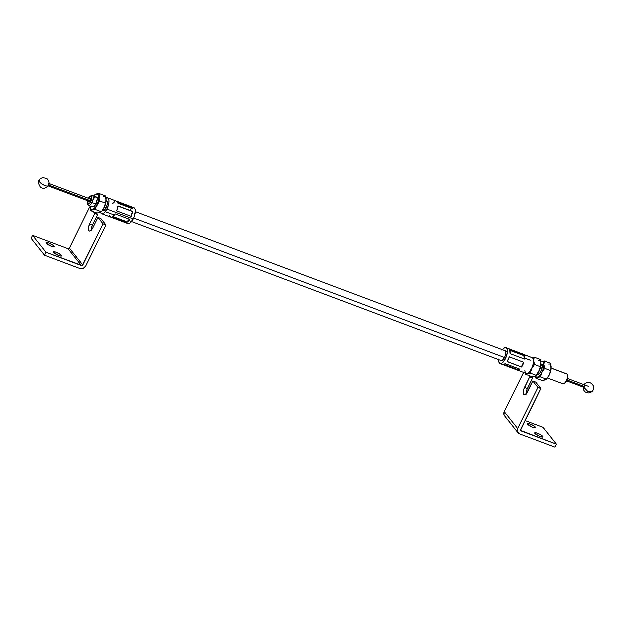 <?xml version="1.0" encoding="UTF-8"?>
<svg xmlns="http://www.w3.org/2000/svg" width="625" height="625" viewBox="0 0 625 625"><rect width="100%" height="100%" fill="white"/><g stroke="black" fill="none" stroke-linecap="round" stroke-linejoin="round"><path stroke-width="0.94" d="M48.773 185.164L90.352 200.805L48.773 185.164M567.266 380.156L584.398 386.602L567.266 380.156M133.805 218.164L504.656 357.633L133.805 218.164M105.945 208.352L106.258 207.898M547.539 378.086L562.977 383.891A5.312 2.164 -69.4 0 0 566.68 380.164A5.312 2.164 -69.4 0 0 567.07 374.195A5.312 2.164 110.6 0 1 567.422 374.812A5.312 2.164 110.6 0 1 566.867 379.688A5.312 2.164 110.6 0 1 564.078 383.711A5.312 2.164 110.6 0 1 562.617 383.656M564.078 383.711L565.141 383.094A4.25 1.734 -69.4 0 0 567.375 379.875A4.25 1.734 -69.4 0 0 567.812 375.977L567.422 374.812M566.289 373.898A5.312 2.164 110.6 0 1 567.07 374.195L551.273 368.25L567.07 374.195A5.312 2.164 -69.4 0 0 566.711 373.953L551.273 368.148L551.18 369.055L550.469 363.336L544.508 361.094L550.469 363.336L551.273 367.266A8.492 3.461 -69.4 0 0 548.836 364.188M541.836 364.703L541.102 364.43L541.836 364.703M501.688 360.734L500.906 360.445L501.688 360.734M502.469 349.789A8.492 3.461 110.6 0 1 506.125 347.766A8.492 3.461 110.6 0 1 506.687 348.148L507.414 349.766L507.492 352.289L506.383 356.914L503.32 362.188L501.617 363.523L500.148 363.672L526.461 373.562A8.492 3.461 -69.4 0 0 532.391 367.594A8.492 3.461 -69.4 0 0 533.008 358.047L506.687 348.148A8.492 3.461 110.6 0 1 506.07 357.695A8.492 3.461 110.6 0 1 500.141 363.664A8.492 3.461 110.6 0 1 499.57 363.281A8.492 3.461 110.6 0 1 498.734 359.734M510.172 353.727A8.492 3.461 -69.4 0 0 509.867 349.891L524.391 355.352A8.492 3.461 110.6 0 1 524.688 359.188L510.172 353.727L524.688 359.188L524.391 355.352L509.867 349.891L510.172 353.727M509.438 356.961L523.961 362.422A8.492 3.461 110.6 0 1 521.734 367.156L507.219 361.695A8.492 3.461 -69.4 0 0 509.438 356.961L507.219 361.695L521.734 367.156L507.289 361.586L521.734 367.156L523.961 362.422L509.438 356.961M502.906 364.703A8.492 3.461 -69.4 0 0 505.43 363.812L519.945 369.273A8.492 3.461 110.6 0 1 517.422 370.164L502.906 364.703L517.422 370.164L517.555 369.57L504.273 364.578L517.555 369.57L517.422 370.164L518.594 370.117L519.945 369.273L505.43 363.812L502.906 364.703M526.469 373.562L527.938 373.422L529.641 372.086L532.703 366.812L533.812 362.188L533.734 359.664L533.008 358.047L506.125 347.766L533.008 358.047A8.492 3.461 -69.4 0 0 532.438 357.664M523.328 354.234L508.25 348.695M500.148 363.672L498.844 361.664L498.773 359.141M502.086 350.297L504.641 347.906L506.117 347.758M128.977 220.68L501.266 360.688L503.25 359.758L505.164 356.461L505.859 353.578L505.359 350.984A5.312 2.164 110.6 0 1 504.969 356.953A5.312 2.164 110.6 0 1 501.266 360.68A5.312 2.164 110.6 0 1 500.906 360.445M523.711 362.328L521.539 366.953L523.711 362.328M519.195 368.992L517.555 369.57L519.195 368.992M510.07 350.477L524.062 355.734L524.391 355.352L524.32 359.047L524.062 355.734L510.07 350.477M567.75 375.82L567.375 379.859L565 383.164M89.453 198.781A2.125 0.867 110.6 0 1 90.406 198.227A2.125 0.867 110.6 0 1 90.234 201.047L89.008 202.227L88.586 200.93M87.594 203.5L87.984 204.664A5.312 2.164 -69.4 0 0 92.008 202.633L90.812 201.875A4.25 1.734 110.6 0 1 87.594 203.5A4.25 1.734 110.6 0 1 87.664 200.828M102.477 210.711L102.852 210.852A5.312 2.164 -69.4 0 0 106.172 207.953L104.508 207.328L106.172 207.953L107.227 205.062L107.305 201.797L106.742 200.984L105.867 200.922M90.75 196.203A5.312 2.164 110.6 0 1 92.43 195.586A5.312 2.164 110.6 0 1 92.008 202.633L96.008 204.133L92.008 202.633A5.312 2.164 110.6 0 1 88.695 205.531A5.312 2.164 110.6 0 1 87.836 203.961M101.734 213.836L110.805 217.25A8.492 3.461 -69.4 0 0 110.953 217.297L125.477 222.758A8.492 3.461 110.6 0 1 125.328 222.711L128.047 223.734A8.492 3.461 -69.4 0 0 133.359 219.094L107.039 209.195A8.492 3.461 110.6 0 1 101.734 213.836A8.492 3.461 110.6 0 1 100.617 212.5M129.82 219.5A8.492 3.461 110.6 0 1 127.062 222.43L112.539 216.969A8.492 3.461 -69.4 0 0 115.297 214.039L129.82 219.5L115.297 214.039L112.539 216.969L127.062 222.43L127.055 221.938L113.016 216.656L127.055 221.938L127.062 222.43L129.82 219.5M105.734 198.359L107.945 198.047L109.078 200.375L109.016 203.039L107.727 207.703L105.43 211.75L103.703 213.406L101.492 213.719L100.586 212.422M102.375 210.461L104.086 210.586L106.172 207.953A5.312 2.164 -69.4 0 0 106.586 200.914L106.219 200.773M106.008 198.188A8.492 3.461 110.6 0 1 107.711 197.93A8.492 3.461 110.6 0 1 107.039 209.195L133.359 219.094A8.492 3.461 -69.4 0 0 134.031 207.828L131.305 206.805A8.492 3.461 110.6 0 1 132.602 208.828L118.086 203.367A8.492 3.461 -69.4 0 0 116.789 201.344A8.492 3.461 -69.4 0 0 116.633 201.297L118.086 203.367L132.602 208.828L131.156 206.758A8.492 3.461 110.6 0 1 131.305 206.805M132.656 211.5A8.492 3.461 110.6 0 1 131.352 216.5L116.828 211.039A8.492 3.461 -69.4 0 0 118.141 206.039L132.656 211.5L131.102 216.406L132.656 211.5L118.141 206.039L116.828 211.039L131.352 216.5L132.656 211.5M116.93 201.406L131.156 206.758L130.875 207.305L131.703 208.492L130.875 207.305L131.156 206.758L116.93 201.406M127.289 223.109L129.211 223.719L130.883 222.609L134.047 217.602L135.445 211.523L135.172 209.234L134.266 207.945M133.617 207.742L132.875 207.844M131.195 208.953L130.336 209.914M124.977 222.516L110.953 217.297L109.508 215.219M129.469 219.367L127.055 221.938L129.469 219.367M118.117 206.203L132.367 211.562L118.117 206.203M117.781 202.383L130.875 207.305L117.781 202.383M112.969 203.586L115.047 201.625M87.867 200.086L87.477 202.969L88.039 204.133L89.578 203.633L91.156 201.125L91.859 198.094L91.273 196.297L90.164 196.453L88.5 198.562M89.273 199.047L90.594 198.383L90.234 201.047A2.125 0.867 110.6 0 1 88.906 202.203A2.125 0.867 110.6 0 1 88.562 201.164M92.008 202.633A5.312 2.164 -69.4 0 0 93.297 197.211A5.312 2.164 -69.4 0 0 91.328 195.773L90.273 196.391A4.25 1.734 110.6 0 1 91.844 197.539A4.25 1.734 110.6 0 1 90.812 201.875L92.008 202.633M88.555 198.445A4.25 1.734 110.6 0 1 90.273 196.391M48.922 183.648A1.273 0.516 -69.4 0 1 48.594 185.305C48.898 187.922 40.375 184.219 39.375 181.312L39.336 180.32A5.312 1.898 30.5 0 0 39.375 181.312A5.312 1.898 30.5 0 0 44 185.211A5.312 1.898 30.5 0 0 48.492 185.711C45.609 188.805 42.891 189.219 40.344 186.945C38.328 183.492 37.992 181.289 39.336 180.32C40.875 177.625 43.594 177.219 47.492 179.094C49.492 182.359 49.82 184.562 48.492 185.711M584.484 384.945A1.273 0.516 110.6 0 1 584.695 385.422A1.273 0.516 110.6 0 1 584.07 387.109A5.312 3.406 42.5 0 0 587.852 391.508A5.312 3.406 42.5 0 0 592.352 391.383L587.852 391.508L583.375 386.859M584.133 384.812L584.531 384.203A5.312 3.406 42.5 0 0 584.133 384.812M584.008 385.172A1.273 0.516 110.6 0 1 584.695 385.422A1.273 0.516 110.6 0 1 584.07 387.109A1.273 0.516 110.6 0 1 583.586 387.336M526.531 373.586L527.484 373.586L529.727 371.992L532.758 366.656L533.852 360.711L533.633 359.227L532.367 357.633M533.797 376.32L531.82 376.68L525.859 374.438L525.305 372.445L525.859 374.438L527.484 373.586L530.414 373.219L536.383 375.461L534.75 376.32L531.82 376.68L525.859 374.438L527.484 373.586A8.492 3.461 110.6 0 1 525.047 370.516M536.984 374.719L539.148 371.414L540.664 367.289L540.891 361.953M530.414 373.219L536.383 375.461L540.047 369.18L540.625 366.875L534.656 364.633L531.891 368.688L530.414 373.219L531.891 368.688A8.492 3.461 110.6 0 1 527.484 373.586L530.414 373.219M534.656 364.633L540.625 366.875L540.859 361.508L540.305 359.516L534.344 357.273L533.852 360.711L534.656 364.633L533.852 360.711A8.492 3.461 110.6 0 1 531.891 368.688L534.656 364.633M531.758 357.578A8.492 3.461 110.6 0 1 533.852 360.711L534.344 357.273L531.414 357.641L534.344 357.273L540.305 359.516L541.109 363.438A8.492 3.461 -69.4 0 0 538.672 360.367M541.109 364.359L539.148 371.414A8.492 3.461 -69.4 0 0 541.117 364.242A8.492 3.461 -69.4 0 0 541.117 364.164M537.156 374.523A8.492 3.461 -69.4 0 0 537.32 374.328A8.492 3.461 -69.4 0 0 539.148 371.414L536.383 375.461L534.75 376.32M541.438 364.453L542.367 366.367A5.312 2.164 110.6 0 1 540.797 371.992A5.312 2.164 110.6 0 1 537.742 374.406A5.312 2.164 110.6 0 1 537.422 374.195A5.312 2.164 -69.4 0 0 537.766 374.414A5.312 2.164 110.6 0 1 537.438 374.18M535.438 375.82L536.695 377.414L538.742 376.867L541.023 374.328L542.922 370.477L543.938 366.352L543.797 363.047L542.531 361.461L540.492 362.008M541.102 364.43A5.312 2.164 110.6 0 1 541.508 364.477L541.484 364.469A5.312 2.164 110.6 0 1 542.367 366.367L540.828 371.945L539.25 373.945L537.375 374.266M543.961 380.141L546 379.594M547.148 378.539L550.18 373.211L551.273 367.266M540.906 361.742A8.492 3.461 110.6 0 1 541.578 361.461A8.492 3.461 110.6 0 1 544.016 364.531L544.508 361.094L540.602 361.836L544.508 361.094L544.016 364.531L544.82 368.461L542.055 372.508L540.578 377.039L537.656 377.406L536.023 378.266L541.984 380.508L544.914 380.141L546.547 379.281L540.578 377.039L546.547 379.281L549.312 375.234L550.789 370.703L544.82 368.461L550.789 370.703L551.18 369.055L549.312 375.234A8.492 3.461 -69.4 0 0 551.281 368.07A8.492 3.461 -69.4 0 0 551.281 367.984M535.508 376.047A8.492 3.461 110.6 0 0 537.656 377.406L540.578 377.039L542.055 372.508A8.492 3.461 110.6 0 1 537.656 377.406L536.023 378.266L535.43 376.086L536.023 378.266L541.984 380.508L545.445 379.969L547.484 378.148A8.492 3.461 -69.4 0 0 549.312 375.234L547.094 378.625M544.016 364.531A8.492 3.461 110.6 0 1 542.055 372.508L544.82 368.461L544.016 364.531M93.445 199.375A5.312 2.164 110.6 0 1 97.289 198.719A5.312 2.164 110.6 0 1 96.078 203.977L97.312 199.266L97.109 197.875L96.094 197.031M106 198.406L106.141 201.703L105.125 205.836L102.094 211.164M100.945 212.219L98.898 212.766M90.156 206.961A8.492 3.461 110.6 0 0 92.594 210.031L95.523 209.664L96.094 207.375L95.523 209.664L101.484 211.914L99.852 212.766L96.922 213.133L90.961 210.891L92.594 210.031L90.961 210.891L96.922 213.133L99.852 212.766L101.484 211.914L95.523 209.664L92.594 210.031A8.492 3.461 110.6 0 0 96.992 205.133L96.094 207.375L99.766 201.086L105.727 203.328L99.766 201.086L99.211 199.086L99.766 201.086L96.992 205.133A8.492 3.461 110.6 0 0 98.961 197.156L99.211 199.086L99.445 193.719L105.414 195.961L99.445 193.719L97.844 193.844L99.445 193.719L98.961 197.156A8.492 3.461 110.6 0 0 96.516 194.086L97.844 193.844L94.891 194.938L96.516 194.086A8.492 3.461 110.6 0 0 93.945 196.078A8.492 3.461 110.6 0 0 93.898 196.141L96.516 194.086L98.234 194.625L98.883 198.977L97.867 203.102L95.961 206.953L92.594 210.031L90.883 209.492L90.156 206.078A8.492 3.461 110.6 0 0 90.156 206.156A8.492 3.461 110.6 0 0 90.156 206.961L90.156 206.039M92.602 206.992L94.008 206.703L96.078 203.977A5.312 2.164 110.6 0 1 94.406 206.375M90.961 210.891L90.406 208.891L90.961 210.891M102.266 210.969A8.492 3.461 -69.4 0 0 102.43 210.773A8.492 3.461 -69.4 0 0 104.258 207.859L101.484 211.914L104.258 207.859L105.727 203.328L106.219 199.891L105.414 195.961L106.219 199.891A8.492 3.461 -69.4 0 0 103.781 196.812M106.211 200.805L104.258 207.859A8.492 3.461 -69.4 0 0 106.219 200.695A8.492 3.461 -69.4 0 0 106.219 200.609M94.891 194.938L94.109 195.883M526.328 394.32L527.125 389.609L532.703 378.219L531.344 376.5L532.703 378.219L529.797 377.125L528.438 375.414L529.797 377.125L523.859 389.531L523.43 393.234L523.852 394.359L524.852 394.742L523.852 394.359A5.523 2.25 110.6 0 1 524.656 387.531L527.555 388.625A5.523 2.25 -69.4 0 0 526.281 393.82M542.867 436.484A4.562 0.992 -153.7 0 1 543.062 437.039A4.562 0.992 -153.7 0 1 539.414 436.32A4.562 0.992 -153.7 0 1 535.062 433.547L539.492 436.352L543.07 437.008L541.484 435.32L538.445 433.688L535.711 432.828L534.992 432.883L535.062 433.547A4.562 0.992 -153.7 0 1 534.875 432.992A4.562 0.992 -153.7 0 1 538.523 433.719A4.562 0.992 -153.7 0 1 542.867 436.484L542.5 437.227L542.867 436.484M535.555 427.273A4.562 0.992 -153.7 0 1 535.742 427.828A4.562 0.992 -153.7 0 1 532.094 427.102A4.562 0.992 -153.7 0 1 527.75 424.336L532.172 427.133L535.758 427.789L534.164 426.102L531.125 424.469L527.961 423.594L527.75 424.336A4.562 0.992 -153.7 0 1 527.555 423.781A4.562 0.992 -153.7 0 1 531.203 424.5A4.562 0.992 -153.7 0 1 535.555 427.273L535.188 428.008L535.555 427.273M518.109 432.852A4.461 3.953 -38.4 0 0 519.672 433.984L517.539 431.828L517.789 428.648L538.094 387.57L540.992 388.664L520.633 430.492L556.539 444.32L543.125 427.422L556.539 444.32L555.07 447.289L519.672 433.984L555.07 447.289L556.539 444.32L521.141 431.008L520.594 430.312L521.141 431.008A1.062 0.945 -38.4 0 1 520.695 429.734L540.992 388.664L535.875 382.211L532.969 381.117L535.875 382.211L540.992 388.664L538.094 387.57L532.969 381.117L527.828 391.523A5.523 2.25 110.6 0 1 524.297 394.695A5.523 2.25 110.6 0 1 523.852 394.359L525.133 394.656L526.789 393.227L532.969 381.117L538.094 387.57L517.789 428.648L504.375 411.75L523.75 372.547L504.375 411.75A4.461 3.953 141.6 0 0 504.695 415.953L518.109 432.852A4.461 3.953 -38.4 0 1 517.789 428.648L504.375 411.75L504.125 414.93L506.258 417.086M525.172 420.672L543.125 427.422L525.172 420.672M532.703 378.219L529.797 377.125L524.656 387.531L527.555 388.625L532.703 378.219M88.953 230.812L89.742 231.203L90.773 230.805L92.93 227.977A5.523 2.25 110.6 0 1 89.398 231.148A5.523 2.25 110.6 0 1 88.953 230.812A5.523 2.25 110.6 0 1 89.758 223.984L88.531 227.984L88.953 230.812M54.195 246.242L53.828 246.984L54.195 246.242L53.391 245.5L48.977 243.125L46.602 242.57L46.391 243.305A4.562 0.992 -153.7 0 1 46.195 242.75A4.562 0.992 -153.7 0 1 49.844 243.477A4.562 0.992 -153.7 0 1 54.195 246.242A4.562 0.992 -153.7 0 1 54.383 246.797A4.562 0.992 -153.7 0 1 50.734 246.078A4.562 0.992 -153.7 0 1 46.391 243.305L51.602 246.43L53.977 246.984L54.195 246.242M61.508 255.461L61.141 256.203L61.508 255.461L60.711 254.719L56.297 252.344L53.922 251.789L53.703 252.523A4.562 0.992 -153.7 0 1 53.516 251.969A4.562 0.992 -153.7 0 1 57.156 252.695A4.562 0.992 -153.7 0 1 61.508 255.461A4.562 0.992 -153.7 0 1 61.703 256.016A4.562 0.992 -153.7 0 1 58.055 255.289A4.562 0.992 -153.7 0 1 53.703 252.523L58.914 255.641L61.297 256.195L61.508 255.461M91.438 230.773L92.227 226.055L97.805 214.664L96.445 212.953L97.805 214.664L94.906 213.57L93.539 211.859L94.906 213.57L89.758 223.984L92.664 225.07A5.523 2.25 -69.4 0 0 91.391 230.273M85.797 266.188L106.102 225.109L100.977 218.656L106.102 225.109L103.195 224.016L98.078 217.57L100.977 218.656L98.078 217.57L103.195 224.016L82.898 265.094L69.484 248.195L89.781 207.125L90.211 207.664L89.781 207.125L69.484 248.195L82.898 265.094A1.062 0.945 -38.4 0 1 81.531 265.68L68.117 248.789A1.062 0.945 141.6 0 0 69.484 248.195L68.117 248.789L81.531 265.68L46.133 252.367L44.664 255.344L31.25 238.445L32.719 235.477L46.133 252.367L32.719 235.477L68.117 248.789L32.719 235.477L31.25 238.445L44.664 255.344L80.062 268.656L83.32 268.523L85.797 266.188A4.461 3.953 -38.4 0 1 80.062 268.656L44.664 255.344L46.133 252.367L82.305 265.648L103.195 224.016L106.102 225.109L85.797 266.188M92.93 227.977L98.078 217.57L92.93 227.977M89.758 223.984L92.664 225.07L97.805 214.664L94.906 213.57L89.758 223.984M588.891 386.602L567.75 378.656M90.75 199.266L49.188 183.641M584.219 387.57L566.852 381.039M89.852 201.656L48.289 186.023M530.414 360.305L524.773 358.18M507.531 351.695L135.438 211.766M113.914 215.008L105.383 211.805M541.109 364.32L544.016 365.414M92.695 207.031L88.695 205.531M107.711 197.93L116.789 201.344M98.953 198.039L92.43 195.586M584.062 384.789L584.531 384.203C588.016 381.531 590.969 382.078 593.383 385.852C594.211 387.898 593.867 389.742 592.352 391.383L590.789 392.562L588.492 393.102L586.586 392.773L584.859 391.719L583.523 389.797L583.164 387.172M536.93 374.805L537.32 374.328M102.039 211.258L102.43 210.773M93.945 196.078L94.336 195.594"/></g></svg>
